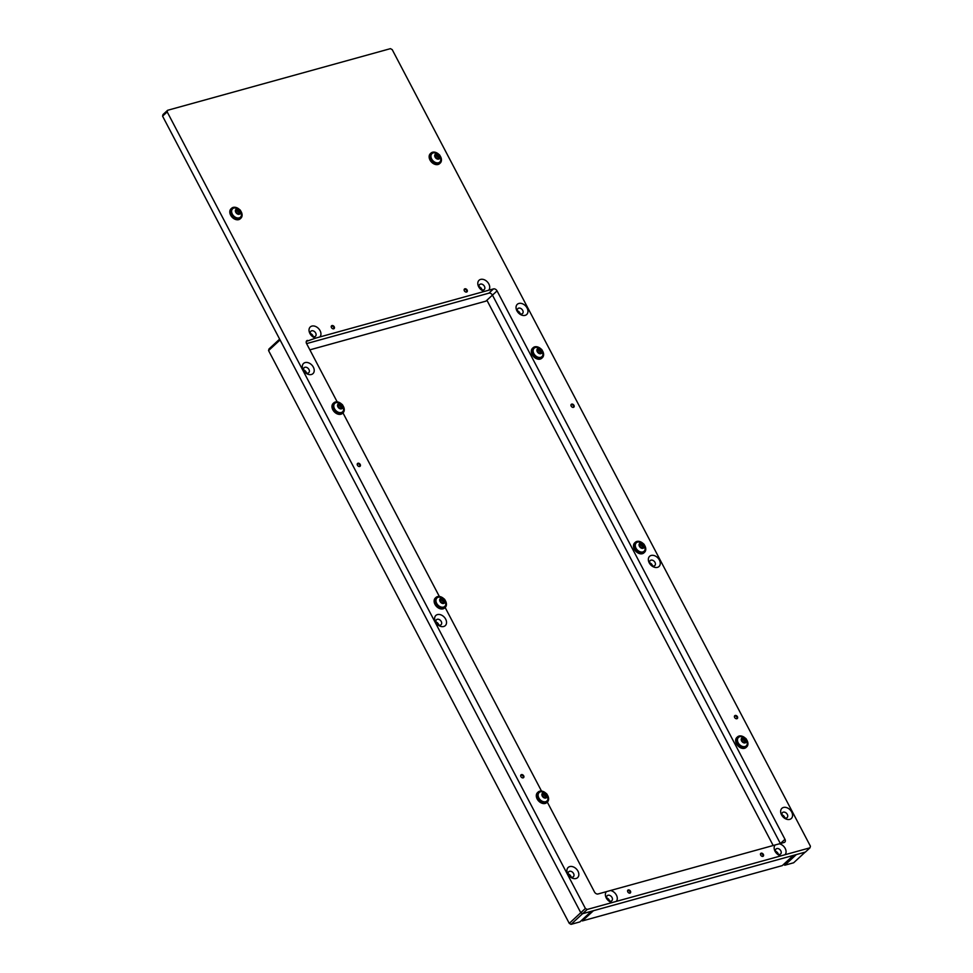 <?xml version="1.0" encoding="UTF-8"?>
<svg xmlns="http://www.w3.org/2000/svg" width="973" height="973" viewBox="0 0 973 973"><rect width="100%" height="100%" fill="white"/><g stroke="black" fill="none" stroke-linecap="round" stroke-linejoin="round"><path stroke-width="1.46" d="M762.881 856.386A1.885 1.362 -132.7 0 1 761.178 853.151A1.885 1.362 -132.7 0 1 762.881 856.386M629.981 893.153A1.885 1.362 -132.7 0 1 628.278 889.918A1.885 1.362 -132.7 0 1 629.981 893.153M333.703 328.813A1.885 1.362 -132.7 0 1 332 325.566A1.885 1.362 -132.7 0 1 333.703 328.813M466.59 292.046A1.885 1.362 -132.7 0 1 464.887 288.799A1.885 1.362 -132.7 0 1 466.59 292.046M736.889 718.719A1.885 1.362 -132.7 0 1 735.187 715.471A1.885 1.362 -132.7 0 1 736.889 718.719M573.425 407.359A1.885 1.362 -132.7 0 1 571.723 404.111A1.885 1.362 -132.7 0 1 573.425 407.359M523.158 777.853A1.885 1.362 -132.7 0 1 521.455 774.605A1.885 1.362 -132.7 0 1 523.158 777.853M359.694 466.493A1.885 1.362 -132.7 0 1 357.991 463.245A1.885 1.362 -132.7 0 1 359.694 466.493M783.484 807.468A6.933 4.999 47.3 0 0 781.526 814.827A6.933 4.999 47.3 0 0 789.735 819.375A6.933 4.999 47.3 0 0 791.694 812.017A6.933 4.999 47.3 0 0 783.484 807.468M783.289 812.163A3.393 2.457 47.3 0 0 782.511 812.589A3.393 2.457 47.3 0 0 782.633 816.274A3.393 2.457 47.3 0 0 786.354 818.001A3.393 2.457 47.3 0 0 787.121 817.575A3.393 2.457 47.3 0 0 786.999 813.89A3.393 2.457 47.3 0 0 783.289 812.163M651.18 555.461A6.933 4.999 47.3 0 0 649.222 562.82A6.933 4.999 47.3 0 0 657.432 567.368A6.933 4.999 47.3 0 0 659.39 560.01A6.933 4.999 47.3 0 0 651.18 555.461M650.973 560.156A3.393 2.457 47.3 0 0 650.207 560.582A3.393 2.457 47.3 0 0 650.329 564.267A3.393 2.457 47.3 0 0 654.038 565.994A3.393 2.457 47.3 0 0 654.817 565.568A3.393 2.457 47.3 0 0 654.695 561.883A3.393 2.457 47.3 0 0 650.973 560.156M518.877 303.454A6.933 4.999 47.3 0 0 516.918 310.813A6.933 4.999 47.3 0 0 525.128 315.361A6.933 4.999 47.3 0 0 527.086 308.003A6.933 4.999 47.3 0 0 518.877 303.454M518.67 308.149A3.393 2.457 47.3 0 0 517.904 308.575A3.393 2.457 47.3 0 0 518.025 312.26A3.393 2.457 47.3 0 0 521.735 313.987A3.393 2.457 47.3 0 0 522.513 313.561A3.393 2.457 47.3 0 0 522.379 309.864A3.393 2.457 47.3 0 0 518.67 308.149M569.752 866.602A6.933 4.999 47.3 0 0 567.794 873.961A6.933 4.999 47.3 0 0 576.004 878.51A6.933 4.999 47.3 0 0 577.962 871.151A6.933 4.999 47.3 0 0 569.752 866.602M569.546 871.297A3.393 2.457 47.3 0 0 568.779 871.723A3.393 2.457 47.3 0 0 568.901 875.408A3.393 2.457 47.3 0 0 572.611 877.135A3.393 2.457 47.3 0 0 573.389 876.709A3.393 2.457 47.3 0 0 573.267 873.024A3.393 2.457 47.3 0 0 569.546 871.297M437.449 614.595A6.933 4.999 47.3 0 0 435.49 621.954A6.933 4.999 47.3 0 0 443.7 626.503A6.933 4.999 47.3 0 0 445.658 619.144A6.933 4.999 47.3 0 0 437.449 614.595M437.242 619.29A3.393 2.457 47.3 0 0 436.476 619.716A3.393 2.457 47.3 0 0 436.597 623.401A3.393 2.457 47.3 0 0 440.307 625.128A3.393 2.457 47.3 0 0 441.085 624.702A3.393 2.457 47.3 0 0 440.951 621.017A3.393 2.457 47.3 0 0 437.242 619.29M305.133 362.588A6.933 4.999 47.3 0 0 303.175 369.947A6.933 4.999 47.3 0 0 311.384 374.496A6.933 4.999 47.3 0 0 313.342 367.137A6.933 4.999 47.3 0 0 305.133 362.588M304.938 367.283A3.393 2.457 47.3 0 0 304.16 367.697A3.393 2.457 47.3 0 0 304.281 371.394A3.393 2.457 47.3 0 0 308.003 373.121A3.393 2.457 47.3 0 0 308.769 372.695A3.393 2.457 47.3 0 0 308.648 368.998A3.393 2.457 47.3 0 0 304.938 367.283M480.431 284.104A3.393 2.457 47.3 0 0 479.653 284.53A3.393 2.457 47.3 0 0 479.786 288.227A3.393 2.457 47.3 0 0 483.496 289.942A3.393 2.457 47.3 0 0 484.262 289.516A3.393 2.457 47.3 0 0 484.14 285.831A3.393 2.457 47.3 0 0 480.431 284.104M309.864 349.854L485.916 301.144L492.435 295.123A3.016 2.177 47.3 0 0 488.884 293.165L493.481 288.908L319.898 336.938A6.933 4.999 47.3 0 0 319.314 329.458A6.933 4.999 47.3 0 0 311.859 326.101A6.933 4.999 47.3 0 0 309.365 332.207A6.933 4.999 47.3 0 0 315.787 338.081L306.313 341.414M488.677 290.246A6.933 4.999 47.3 0 0 488.081 282.766A6.933 4.999 47.3 0 0 480.638 279.409A6.933 4.999 47.3 0 0 478.144 285.515A6.933 4.999 47.3 0 0 484.566 291.377M311.652 330.796A3.393 2.457 47.3 0 0 310.886 331.221A3.393 2.457 47.3 0 0 311.007 334.919A3.393 2.457 47.3 0 0 314.717 336.634A3.393 2.457 47.3 0 0 315.495 336.22A3.393 2.457 47.3 0 0 315.374 332.523A3.393 2.457 47.3 0 0 311.652 330.796M319.898 336.938L315.787 338.081M776.782 848.578A3.393 2.457 47.3 0 0 776.016 849.003A3.393 2.457 47.3 0 0 776.138 852.701A3.393 2.457 47.3 0 0 779.847 854.416A3.393 2.457 47.3 0 0 780.626 854.002A3.393 2.457 47.3 0 0 780.504 850.305A3.393 2.457 47.3 0 0 776.782 848.578M779.3 843.822A6.933 4.999 47.3 0 1 785.199 848.432A6.933 4.999 47.3 0 1 785.029 854.72L780.93 855.863A6.933 4.999 47.3 0 1 775.031 851.241A6.933 4.999 47.3 0 1 775.201 844.953L784.116 842.496A3.016 2.177 -132.7 0 0 784.81 842.119A3.016 2.177 -132.7 0 0 784.968 839.285L497.057 290.891L492.46 295.147L780.358 843.53M608.016 895.269A3.393 2.457 47.3 0 0 607.237 895.695A3.393 2.457 47.3 0 0 607.359 899.393A3.393 2.457 47.3 0 0 611.08 901.107A3.393 2.457 47.3 0 0 611.847 900.694A3.393 2.457 47.3 0 0 611.725 896.997A3.393 2.457 47.3 0 0 608.016 895.269M610.521 890.514A6.933 4.999 47.3 0 1 616.42 895.124A6.933 4.999 47.3 0 1 616.25 901.412L612.151 902.555A6.933 4.999 47.3 0 1 606.252 897.933A6.933 4.999 47.3 0 1 606.434 891.645L775.201 844.953M785.029 854.72L809.998 847.811L810.424 846.206L392.216 49.635L390.428 48.65L167.611 110.29L167.186 111.895L585.393 908.466L587.181 909.463L612.151 902.555M547.3 802.093L594.491 891.986A3.016 2.177 -132.7 0 0 598.067 893.968L606.434 891.645M307.432 340.392A3.016 2.177 -132.7 0 0 306.75 340.757A3.016 2.177 -132.7 0 0 306.58 343.591L337.181 401.873M342.97 412.893L439.346 596.473M445.135 607.493L541.511 791.073M493.481 288.908A3.016 2.177 -132.7 0 1 497.057 290.891M616.25 901.412L780.93 855.863M587.181 909.463L582.572 913.72L805.389 852.068L809.998 847.811M167.186 111.895L162.576 116.152L163.002 114.546L167.611 110.29M162.576 116.152L580.784 912.723L585.393 908.466M784.858 817.94A3.393 2.457 47.3 0 0 781.976 814.815M652.542 565.933A3.393 2.457 47.3 0 0 649.66 562.808M520.239 313.926A3.393 2.457 47.3 0 0 517.356 310.801M571.115 877.074A3.393 2.457 47.3 0 0 568.232 873.949M438.811 625.067A3.393 2.457 47.3 0 0 435.928 621.942M306.507 373.06A3.393 2.457 47.3 0 0 303.625 369.935M482 289.881A3.393 2.457 47.3 0 0 479.117 286.767M313.221 336.573A3.393 2.457 47.3 0 0 310.338 333.459M778.351 854.355A3.393 2.457 47.3 0 0 775.469 851.241M609.585 901.059A3.393 2.457 47.3 0 0 606.702 897.933M306.58 343.603L488.884 293.165M571.054 924.35L579.92 921.893L591.438 911.263L582.572 913.72L580.784 912.723L582.572 913.72L571.054 924.35L569.266 923.365L268.56 350.584L268.986 348.979L279.64 339.127M593.445 910.704L582.389 920.92L581.501 920.434M793.336 855.401L782.28 865.617L582.389 920.92M778.011 854.233A3.016 2.177 47.3 0 0 775.566 851.582M609.244 900.925A3.016 2.177 47.3 0 0 606.799 898.274M306.167 372.939A3.016 2.177 47.3 0 0 303.722 370.287M438.47 624.946A3.016 2.177 47.3 0 0 436.026 622.294M570.786 876.953A3.016 2.177 47.3 0 0 568.329 874.301M268.56 350.584L280.066 339.942L580.784 912.723L569.266 923.365M784.797 865.216L793.652 862.771L805.17 852.129L796.315 854.586L784.797 865.216L783.496 864.498M773.182 845.513L486.901 300.231M519.898 313.805A3.016 2.177 47.3 0 0 517.454 311.153M652.214 565.812A3.016 2.177 47.3 0 0 649.757 563.16M784.518 817.819A3.016 2.177 47.3 0 0 782.073 815.167M481.659 289.759A3.016 2.177 47.3 0 0 479.215 287.108M312.892 336.451A3.016 2.177 47.3 0 0 310.436 333.8M736.975 718.694A1.861 1.338 47.3 0 0 734.53 716.043M231.355 208.538A6.799 4.901 47.3 0 0 231.039 208.806A6.799 4.901 47.3 0 0 230.662 215.179A6.799 4.901 47.3 0 0 240.258 218.791A6.799 4.901 47.3 0 0 240.55 218.487M231.27 214.607A6.799 4.901 47.3 0 0 240.866 218.22A6.799 4.901 47.3 0 0 241.243 211.859A6.799 4.901 47.3 0 0 231.647 208.246A6.799 4.901 47.3 0 0 231.27 214.607M239.005 212.613L238.288 211.713A0.864 0.62 -132.7 0 1 237.278 210.849L236.707 210.241M238.044 214.169L238.689 213.573A0.864 0.62 -132.7 0 1 239.528 213.598L240.027 212.844A0.864 0.62 -132.7 0 1 240.003 211.713L239.443 210.654A0.864 0.62 -132.7 0 1 238.421 209.791L237.351 209.475A0.864 0.62 -132.7 0 1 236.378 209.742L235.867 210.496A0.864 0.62 -132.7 0 1 235.892 211.627L236.451 212.698A0.864 0.62 -132.7 0 1 237.473 213.561L238.543 213.865A0.864 0.62 -132.7 0 1 238.689 213.573A0.864 0.62 -132.7 0 1 238.847 212.783L239.82 211.883M240.136 211.068A2.992 2.153 -132.7 0 1 239.297 214.242A2.992 2.153 -132.7 0 1 235.758 212.284A2.992 2.153 -132.7 0 1 236.597 209.098A2.992 2.153 -132.7 0 1 240.136 211.068M241.45 215.13A5.741 4.135 -132.7 0 1 240.44 217.174A5.741 4.135 -132.7 0 1 232.34 214.121A5.741 4.135 -132.7 0 1 232.656 208.745A5.741 4.135 -132.7 0 1 234.773 207.906C238.689 208.648 240.684 209.791 240.781 211.348L241.45 215.13M232.511 208.891A5.741 4.135 47.3 0 0 232.365 209.013A5.741 4.135 47.3 0 0 232.048 214.401A5.741 4.135 47.3 0 0 240.149 217.441A5.741 4.135 47.3 0 0 240.295 217.307M236.208 210.533A0.864 0.62 -132.7 0 1 236.074 210.813L237.205 209.779M359.767 466.456A1.861 1.338 47.3 0 0 357.322 463.805M523.243 777.828A1.861 1.338 47.3 0 0 520.786 775.177M573.511 407.334A1.861 1.338 47.3 0 0 571.054 404.671M762.966 856.362A1.861 1.338 47.3 0 0 760.509 853.71M466.675 292.022A1.861 1.338 47.3 0 0 464.218 289.37M333.775 328.789A1.861 1.338 47.3 0 0 331.331 326.137M630.066 893.129A1.861 1.338 47.3 0 0 627.621 890.477M438.337 157.468L437.631 156.568A0.864 0.62 -132.7 0 1 436.609 155.704L436.038 155.084M437.376 159.013L438.032 158.417A0.864 0.62 -132.7 0 1 438.859 158.453L439.37 157.699A0.864 0.62 -132.7 0 1 439.334 156.568L438.774 155.498A0.864 0.62 -132.7 0 1 437.765 154.634L436.695 154.318A0.864 0.62 -132.7 0 1 435.709 154.598L435.199 155.352A0.864 0.62 -132.7 0 1 435.235 156.483L435.795 157.541A0.864 0.62 -132.7 0 1 436.816 158.404L437.874 158.721A0.864 0.62 -132.7 0 1 438.032 158.417A0.864 0.62 -132.7 0 1 438.191 157.626L439.151 156.738M439.48 155.911A2.992 2.153 -132.7 0 1 438.641 159.086A2.992 2.153 -132.7 0 1 435.089 157.127A2.992 2.153 -132.7 0 1 435.94 153.953A2.992 2.153 -132.7 0 1 439.48 155.911M440.793 159.986A5.741 4.135 -132.7 0 1 439.784 162.029A5.741 4.135 -132.7 0 1 431.684 158.976A5.741 4.135 -132.7 0 1 432 153.6A5.741 4.135 -132.7 0 1 434.116 152.749C438.02 153.503 440.027 154.646 440.112 156.191L440.793 159.986M431.854 153.734A5.741 4.135 47.3 0 0 431.708 153.868A5.741 4.135 47.3 0 0 431.392 159.244A5.741 4.135 47.3 0 0 439.492 162.296A5.741 4.135 47.3 0 0 439.638 162.163M435.539 155.388A0.864 0.62 -132.7 0 1 435.418 155.668L436.549 154.622M540.514 352.068L539.796 351.168A0.864 0.62 -132.7 0 1 538.774 350.304L538.215 349.696M539.553 353.625L540.197 353.017A0.864 0.62 -132.7 0 1 541.024 353.053L541.535 352.299A0.864 0.62 -132.7 0 1 541.511 351.168L540.952 350.098A0.864 0.62 -132.7 0 1 539.93 349.234L538.86 348.93A0.864 0.62 -132.7 0 1 537.887 349.198L537.376 349.952A0.864 0.62 -132.7 0 1 537.4 351.083L537.96 352.153A0.864 0.62 -132.7 0 1 538.981 353.004L540.051 353.321A0.864 0.62 -132.7 0 1 540.197 353.017A0.864 0.62 -132.7 0 1 540.356 352.226L541.329 351.338M541.645 350.523A2.992 2.153 -132.7 0 1 540.806 353.698A2.992 2.153 -132.7 0 1 537.266 351.727A2.992 2.153 -132.7 0 1 538.105 348.553A2.992 2.153 -132.7 0 1 541.645 350.523M542.958 354.586A5.741 4.135 -132.7 0 1 541.949 356.629A5.741 4.135 -132.7 0 1 533.849 353.576A5.741 4.135 -132.7 0 1 534.165 348.2A5.741 4.135 -132.7 0 1 536.281 347.361C540.197 348.103 542.192 349.246 542.277 350.791L542.958 354.586M534.019 348.334A5.741 4.135 47.3 0 0 533.873 348.468A5.741 4.135 47.3 0 0 533.557 353.844A5.741 4.135 47.3 0 0 541.657 356.896A5.741 4.135 47.3 0 0 541.803 356.763M537.716 349.988A0.864 0.62 -132.7 0 1 537.582 350.268L538.714 349.222M642.679 546.668L641.961 545.768A0.864 0.62 -132.7 0 1 640.952 544.904L640.38 544.296M641.718 548.225L642.362 547.617A0.864 0.62 -132.7 0 1 643.202 547.653L643.7 546.899A0.864 0.62 -132.7 0 1 643.676 545.768L643.117 544.698A0.864 0.62 -132.7 0 1 642.095 543.846L641.037 543.53A0.864 0.62 -132.7 0 1 640.052 543.798L639.541 544.552A0.864 0.62 -132.7 0 1 639.577 545.683L640.137 546.753A0.864 0.62 -132.7 0 1 641.146 547.604L642.216 547.921A0.864 0.62 -132.7 0 1 642.362 547.617A0.864 0.62 -132.7 0 1 642.521 546.838L643.494 545.938M643.822 545.123A2.992 2.153 -132.7 0 1 642.971 548.298A2.992 2.153 -132.7 0 1 639.431 546.327A2.992 2.153 -132.7 0 1 640.27 543.153A2.992 2.153 -132.7 0 1 643.822 545.123M645.123 549.186A5.741 4.135 -132.7 0 1 644.114 551.229A5.741 4.135 -132.7 0 1 636.014 548.176A5.741 4.135 -132.7 0 1 636.33 542.8A5.741 4.135 -132.7 0 1 638.446 541.961C642.362 542.703 644.357 543.846 644.454 545.403L645.123 549.186M636.196 542.946A5.741 4.135 47.3 0 0 636.038 543.068A5.741 4.135 47.3 0 0 635.722 548.456A5.741 4.135 47.3 0 0 643.822 551.496A5.741 4.135 47.3 0 0 643.968 551.363M639.881 544.588A0.864 0.62 -132.7 0 1 639.748 544.868L640.879 543.834M744.844 741.268L744.126 740.368A0.864 0.62 -132.7 0 1 743.117 739.504L742.545 738.896M744.369 738.726A0.864 0.62 -132.7 0 1 744.272 738.446L743.202 738.13A0.864 0.62 -132.7 0 1 742.217 738.398L741.706 739.152A0.864 0.62 -132.7 0 1 741.742 740.283L742.302 741.353A0.864 0.62 -132.7 0 1 743.311 742.217L744.381 742.533A0.864 0.62 -132.7 0 1 745.367 742.253L745.877 741.499A0.864 0.62 -132.7 0 1 745.841 740.368L745.282 739.31A0.864 0.62 -132.7 0 1 744.369 738.726M744.515 742.253A0.864 0.62 -132.7 0 1 744.686 741.438L745.659 740.538M745.987 739.723A2.992 2.153 -132.7 0 1 745.136 742.898A2.992 2.153 -132.7 0 1 741.596 740.94A2.992 2.153 -132.7 0 1 742.448 737.765A2.992 2.153 -132.7 0 1 745.987 739.723M747.3 743.786A5.741 4.135 -132.7 0 1 746.291 745.829A5.741 4.135 -132.7 0 1 738.191 742.788A5.741 4.135 -132.7 0 1 738.507 737.4A5.741 4.135 -132.7 0 1 740.623 736.561C744.527 737.303 746.534 738.446 746.619 740.003L747.3 743.786M738.361 737.546A5.741 4.135 47.3 0 0 738.215 737.668A5.741 4.135 47.3 0 0 737.899 743.056A5.741 4.135 47.3 0 0 745.999 746.109A5.741 4.135 47.3 0 0 746.133 745.963M742.046 739.188A0.864 0.62 -132.7 0 1 741.925 739.468L743.044 738.434M443.335 601.813L442.63 600.913A0.864 0.62 -132.7 0 1 441.608 600.049L441.037 599.441M442.374 603.369L443.031 602.774A0.864 0.62 -132.7 0 1 443.858 602.798L444.369 602.056A0.864 0.62 -132.7 0 1 444.333 600.925L443.773 599.855A0.864 0.62 -132.7 0 1 442.764 598.991L441.693 598.675A0.864 0.62 -132.7 0 1 440.708 598.942L440.197 599.696A0.864 0.62 -132.7 0 1 440.234 600.827L440.793 601.898A0.864 0.62 -132.7 0 1 441.803 602.761L442.873 603.078A0.864 0.62 -132.7 0 1 443.031 602.774A0.864 0.62 -132.7 0 1 443.189 601.983L444.15 601.083M444.479 600.268A2.992 2.153 -132.7 0 1 443.627 603.442A2.992 2.153 -132.7 0 1 440.088 601.484A2.992 2.153 -132.7 0 1 440.939 598.31A2.992 2.153 -132.7 0 1 444.479 600.268M445.792 604.342A5.741 4.135 -132.7 0 1 444.783 606.386A5.741 4.135 -132.7 0 1 436.682 603.333A5.741 4.135 -132.7 0 1 436.999 597.957A5.741 4.135 -132.7 0 1 439.115 597.106C443.019 597.848 445.026 599.003 445.111 600.548L445.792 604.342M436.853 598.091A5.741 4.135 47.3 0 0 436.707 598.225A5.741 4.135 47.3 0 0 436.391 603.601A5.741 4.135 47.3 0 0 444.491 606.653A5.741 4.135 47.3 0 0 444.625 606.507M440.538 599.745A0.864 0.62 -132.7 0 1 440.416 600.013L441.547 598.979M341.17 407.213L340.453 406.313A0.864 0.62 -132.7 0 1 339.443 405.449L338.872 404.841M340.209 408.769L340.854 408.174A0.864 0.62 -132.7 0 1 341.693 408.198L342.204 407.456A0.864 0.62 -132.7 0 1 342.168 406.313L341.608 405.255A0.864 0.62 -132.7 0 1 340.586 404.391L339.528 404.075A0.864 0.62 -132.7 0 1 338.543 404.342L338.032 405.096A0.864 0.62 -132.7 0 1 338.069 406.228L338.628 407.298A0.864 0.62 -132.7 0 1 339.638 408.161L340.708 408.478A0.864 0.62 -132.7 0 1 340.854 408.174A0.864 0.62 -132.7 0 1 341.012 407.383L341.985 406.483M342.314 405.668A2.992 2.153 -132.7 0 1 341.462 408.842A2.992 2.153 -132.7 0 1 337.923 406.884A2.992 2.153 -132.7 0 1 338.762 403.71A2.992 2.153 -132.7 0 1 342.314 405.668M343.627 409.742A5.741 4.135 -132.7 0 1 342.618 411.774A5.741 4.135 -132.7 0 1 334.505 408.733A5.741 4.135 -132.7 0 1 334.821 403.345A5.741 4.135 -132.7 0 1 336.938 402.506C340.854 403.248 342.849 404.391 342.946 405.948L343.627 409.742M334.688 403.491A5.741 4.135 47.3 0 0 334.53 403.625A5.741 4.135 47.3 0 0 334.213 409.001A5.741 4.135 47.3 0 0 342.326 412.053A5.741 4.135 47.3 0 0 342.46 411.907M338.373 405.133A0.864 0.62 -132.7 0 1 338.251 405.413L339.37 404.379M545.512 796.413L544.795 795.513A0.864 0.62 -132.7 0 1 543.773 794.661L543.202 794.041M544.552 797.969L545.196 797.374A0.864 0.62 -132.7 0 1 546.023 797.41L546.534 796.656A0.864 0.62 -132.7 0 1 546.498 795.525L545.938 794.455A0.864 0.62 -132.7 0 1 544.929 793.591L543.858 793.275A0.864 0.62 -132.7 0 1 542.873 793.554L542.375 794.296A0.864 0.62 -132.7 0 1 542.399 795.44L542.958 796.498A0.864 0.62 -132.7 0 1 543.98 797.361L545.05 797.678A0.864 0.62 -132.7 0 1 545.196 797.374A0.864 0.62 -132.7 0 1 545.354 796.583L546.327 795.683M546.644 794.868A2.992 2.153 -132.7 0 1 545.804 798.042A2.992 2.153 -132.7 0 1 542.265 796.084A2.992 2.153 -132.7 0 1 543.104 792.91A2.992 2.153 -132.7 0 1 546.644 794.868M547.957 798.942A5.741 4.135 -132.7 0 1 546.948 800.986A5.741 4.135 -132.7 0 1 538.847 797.933A5.741 4.135 -132.7 0 1 539.164 792.557A5.741 4.135 -132.7 0 1 541.28 791.706C545.184 792.448 547.191 793.603 547.276 795.148L547.957 798.942M539.018 792.691A5.741 4.135 47.3 0 0 538.872 792.825A5.741 4.135 47.3 0 0 538.556 798.201A5.741 4.135 47.3 0 0 546.656 801.253A5.741 4.135 47.3 0 0 546.802 801.107M542.715 794.345A0.864 0.62 -132.7 0 1 542.581 794.625L543.712 793.579M430.698 153.393A6.799 4.901 47.3 0 0 430.37 153.661A6.799 4.901 47.3 0 0 430.005 160.034A6.799 4.901 47.3 0 0 439.589 163.646A6.799 4.901 47.3 0 0 439.881 163.342M430.613 159.463A6.799 4.901 47.3 0 0 440.21 163.075A6.799 4.901 47.3 0 0 440.587 156.702A6.799 4.901 47.3 0 0 430.99 153.089A6.799 4.901 47.3 0 0 430.613 159.463M532.863 347.993A6.799 4.901 47.3 0 0 532.547 348.261A6.799 4.901 47.3 0 0 532.17 354.634A6.799 4.901 47.3 0 0 541.766 358.246A6.799 4.901 47.3 0 0 542.058 357.942M532.778 354.063A6.799 4.901 47.3 0 0 542.375 357.675A6.799 4.901 47.3 0 0 542.752 351.302A6.799 4.901 47.3 0 0 533.155 347.689A6.799 4.901 47.3 0 0 532.778 354.063M635.028 542.593A6.799 4.901 47.3 0 0 634.712 542.861A6.799 4.901 47.3 0 0 634.335 549.234A6.799 4.901 47.3 0 0 643.931 552.846A6.799 4.901 47.3 0 0 644.223 552.542M634.955 548.663A6.799 4.901 47.3 0 0 644.54 552.275A6.799 4.901 47.3 0 0 644.917 545.902A6.799 4.901 47.3 0 0 635.32 542.289A6.799 4.901 47.3 0 0 634.955 548.663M737.206 737.193A6.799 4.901 47.3 0 0 736.877 737.461A6.799 4.901 47.3 0 0 736.5 743.834A6.799 4.901 47.3 0 0 746.096 747.446A6.799 4.901 47.3 0 0 746.388 747.142M737.12 743.263A6.799 4.901 47.3 0 0 746.717 746.875A6.799 4.901 47.3 0 0 747.082 740.514A6.799 4.901 47.3 0 0 737.498 736.902A6.799 4.901 47.3 0 0 737.12 743.263M435.697 597.75A6.799 4.901 47.3 0 0 435.369 598.006A6.799 4.901 47.3 0 0 434.992 604.379A6.799 4.901 47.3 0 0 444.588 607.991A6.799 4.901 47.3 0 0 444.88 607.687M435.612 603.819A6.799 4.901 47.3 0 0 445.208 607.432A6.799 4.901 47.3 0 0 445.573 601.059A6.799 4.901 47.3 0 0 435.989 597.446A6.799 4.901 47.3 0 0 435.612 603.819M333.532 403.138A6.799 4.901 47.3 0 0 333.204 403.406A6.799 4.901 47.3 0 0 332.827 409.779A6.799 4.901 47.3 0 0 342.423 413.391A6.799 4.901 47.3 0 0 342.715 413.087M333.447 409.207A6.799 4.901 47.3 0 0 343.031 412.82A6.799 4.901 47.3 0 0 343.408 406.459A6.799 4.901 47.3 0 0 333.812 402.846A6.799 4.901 47.3 0 0 333.447 409.207M537.862 792.35A6.799 4.901 47.3 0 0 537.534 792.618A6.799 4.901 47.3 0 0 537.169 798.979A6.799 4.901 47.3 0 0 546.765 802.591A6.799 4.901 47.3 0 0 547.045 802.299M537.777 798.419A6.799 4.901 47.3 0 0 547.373 802.032A6.799 4.901 47.3 0 0 547.75 795.659A6.799 4.901 47.3 0 0 538.154 792.046A6.799 4.901 47.3 0 0 537.777 798.419M780.382 843.53L784.968 839.285M237.278 210.849L238.421 209.791M235.746 210.326L236.378 209.742M239.334 213.501L240.027 212.844M238.288 211.713L239.443 210.654M436.609 155.704L437.765 154.634M435.077 155.181L435.709 154.598M438.665 158.344L439.37 157.699M437.631 156.568L438.774 155.498M538.774 350.304L539.93 349.234M537.254 349.781L537.887 349.198M540.83 352.944L541.535 352.299M539.796 351.168L540.952 350.098M640.952 544.904L642.095 543.846M639.419 544.381L640.052 543.798M643.007 547.556L643.7 546.899M641.961 545.768L643.117 544.698M743.117 739.504L744.272 738.446M741.584 738.981L742.217 738.398M745.172 742.156L745.877 741.499M744.126 740.368L745.282 739.31M441.608 600.049L442.764 598.991M440.076 599.526L440.708 598.942M443.664 602.701L444.369 602.056M442.63 600.913L443.773 599.855M339.443 405.449L340.586 404.391M337.911 404.926L338.543 404.342M341.499 408.101L342.204 407.456M340.453 406.313L341.608 405.255M543.773 794.661L544.929 793.591M542.241 794.138L542.873 793.554M545.829 797.301L546.534 796.656M544.795 795.513L545.938 794.455M240.258 218.791L240.866 218.22M231.039 208.806L231.647 208.246M238.75 212.844L239.893 211.786M438.081 157.699L439.237 156.641M540.258 352.299L541.402 351.241M642.423 546.899L643.579 545.841M744.588 741.511L745.744 740.441M743.883 742.825L744.54 742.229M443.08 602.056L444.235 600.986M340.915 407.456L342.07 406.386M545.245 796.656L546.4 795.586M439.589 163.646L440.21 163.075M430.37 153.661L430.99 153.089M541.766 358.246L542.375 357.675M532.547 348.261L533.155 347.689M643.931 552.846L644.54 552.275M634.712 542.861L635.32 542.289M746.096 747.446L746.717 746.875M736.877 737.461L737.498 736.902M444.588 607.991L445.208 607.432M435.369 598.006L435.989 597.446M342.423 413.391L343.031 412.82M333.204 403.406L333.812 402.846M546.765 802.591L547.373 802.032M537.534 792.618L538.154 792.046"/></g></svg>
